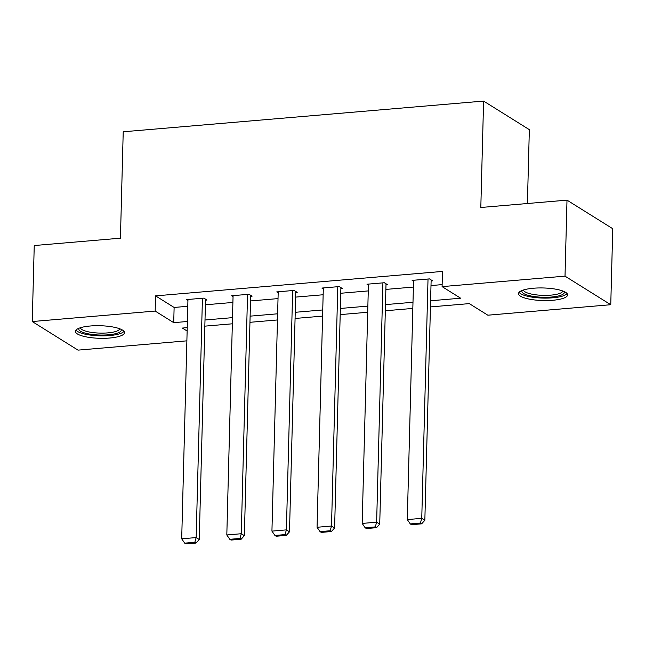<?xml version="1.0" encoding="UTF-8"?>
<svg xmlns="http://www.w3.org/2000/svg" width="645" height="645" viewBox="0 0 645 645"><rect width="100%" height="100%" fill="white"/><g stroke="black" fill="none" stroke-linecap="round" stroke-linejoin="round"><path stroke-width="0.97" d="M90.308 325.991A24.542 6.289 1.5 0 1 124.485 332.651A24.542 6.289 1.5 0 1 109.602 338.036A24.542 6.289 1.5 0 1 75.417 331.369A24.542 6.289 1.5 0 1 90.308 325.991M533.415 288.234A24.542 6.289 1.5 0 1 567.592 294.902A24.542 6.289 1.5 0 1 552.701 300.28A24.542 6.289 1.5 0 1 518.524 293.612A24.542 6.289 1.5 0 1 533.415 288.234M527.408 203.514L529.343 129.653L483.597 101.08L123.219 131.782L120.43 238.19L34.241 245.535L32.25 321.549L155.171 311.067L173.723 322.653L187.389 321.492M483.597 101.08L480.815 207.488L567.003 200.144L612.75 228.717L610.759 304.722L487.838 315.195L469.294 303.618L430.433 306.923M186.881 340.842L77.997 350.122L32.25 321.549M430.594 300.772L460.635 298.208L442.091 286.622L442.486 271.424L155.574 295.87L174.118 307.455L187.784 306.286M205.392 304.787L232.901 302.449M250.518 300.941L278.027 298.603M295.636 297.103L323.145 294.757M340.753 293.257L368.263 290.911M385.871 289.411L413.381 287.065M430.997 285.566L442.139 284.614M431.118 280.946L432.561 280.825L429.473 278.898L412.115 280.373L413.534 281.26M385.992 284.792L387.443 284.671L384.347 282.736L366.997 284.219L368.416 285.106M340.874 288.637L342.318 288.517L339.23 286.582L321.879 288.065L323.298 288.952M295.757 292.483L297.2 292.362L294.112 290.427L276.753 291.903L278.172 292.79M250.639 296.329L252.082 296.2L248.994 294.273L231.636 295.749L233.055 296.636M205.513 300.167L206.964 300.046L203.868 298.119L186.518 299.594L187.937 300.481M567.003 200.144L565.012 276.149L610.759 304.722M155.574 295.87L155.171 311.067M442.091 286.622L565.012 276.149M204.997 319.993L232.506 317.646M250.115 316.147L277.624 313.801M295.233 312.301L322.75 309.955M340.358 308.455L367.868 306.109M385.476 304.609L412.985 302.271M187.227 327.644L182.374 328.063L187.139 331.038M412.824 308.423L385.315 310.769M367.706 312.269L340.197 314.615M322.589 316.115L295.071 318.461M277.463 319.96L249.954 322.307M232.345 323.806L204.836 326.144M174.118 307.455L173.723 322.653M428.022 279.019L421.757 518.346L424.845 520.281L431.142 279.938M413.566 280.252L407.293 519.58L421.757 518.346L420.411 523.063L410.293 523.925L411.526 524.699L421.645 523.837L420.411 523.063M424.845 520.281L421.645 523.837M410.293 523.925L407.293 519.58M564.125 291.548A21.237 5.442 1.5 0 1 553.974 296.773A21.237 5.442 1.5 0 1 530.384 295.87A21.237 5.442 1.5 0 1 522.152 290.452M523.506 289.976A19.664 5.039 -178.5 0 0 531.367 294.056A19.664 5.039 -178.5 0 0 551.572 295.071A19.664 5.039 -178.5 0 0 562.803 291.008M519.104 292.306A24.389 6.248 -178.5 0 0 528.497 296.474A24.389 6.248 -178.5 0 0 567.076 293.564M121.026 329.305A21.237 5.442 1.5 0 1 108.36 334.795A21.237 5.442 1.5 0 1 86.954 333.554A21.237 5.442 1.5 0 1 79.053 328.2M80.407 327.733A19.664 5.039 -178.5 0 0 107.788 332.885A19.664 5.039 -178.5 0 0 119.696 328.757M75.997 330.063A24.389 6.248 -178.5 0 0 109.602 335.561A24.389 6.248 -178.5 0 0 123.977 331.32M382.904 282.865L376.64 522.192L379.728 524.127L386.024 283.784M368.44 284.098L362.176 523.426L376.64 522.192L375.293 526.909L365.167 527.771L366.408 528.545L376.527 527.683L375.293 526.909M379.728 524.127L376.527 527.683M365.167 527.771L362.176 523.426M337.786 286.711L331.514 526.038L334.61 527.965L340.899 287.63M323.322 287.936L317.058 527.271L331.514 526.038L330.175 530.754L320.049 531.617L321.283 532.391L331.409 531.528L330.175 530.754M334.61 527.965L331.409 531.528M320.049 531.617L317.058 527.271M292.661 290.548L286.396 529.884L289.492 531.811L295.781 291.476M278.205 291.782L271.932 531.117L286.396 529.884L285.05 534.6L274.931 535.463L276.165 536.237L286.291 535.374L285.05 534.6M289.492 531.811L286.291 535.374M274.931 535.463L271.932 531.117M247.543 294.394L241.278 533.729L244.366 535.656L250.663 295.313M233.079 295.628L226.814 534.963L241.278 533.729L239.932 538.446L229.805 539.309L231.047 540.075L241.166 539.212L239.932 538.446M244.366 535.656L241.166 539.212M229.805 539.309L226.814 534.963M202.425 298.24L196.161 537.575L199.249 539.502L205.545 299.159M187.961 299.474L181.697 538.801L196.161 537.575L194.814 542.292L184.688 543.146L185.921 543.92L196.048 543.058L194.814 542.292M199.249 539.502L196.048 543.058M184.688 543.146L181.697 538.801"/></g></svg>
